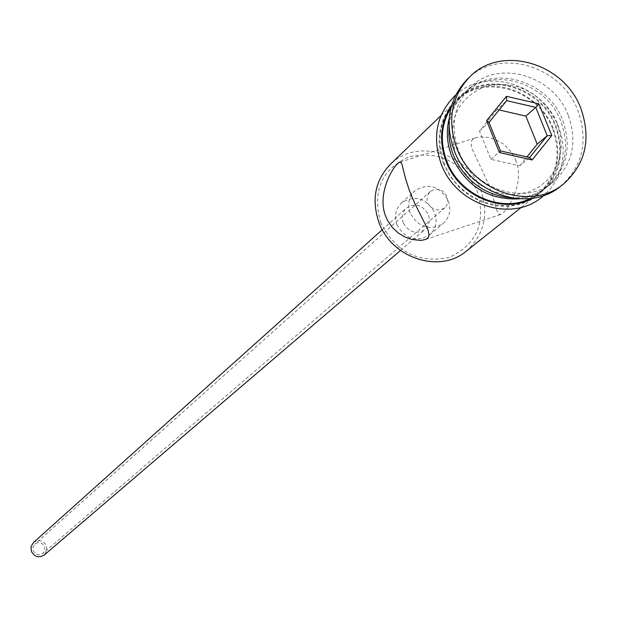 <?xml version="1.0" encoding="UTF-8"?>
<svg xmlns="http://www.w3.org/2000/svg" width="617" height="617" viewBox="0 0 617 617"><rect width="100%" height="100%" fill="white"/><g stroke="black" fill="none" stroke-linecap="round" stroke-linejoin="round"><path stroke-width="0.46" stroke-dasharray="3.08 2.31" d="M380.836 222.845C371.951 191.278 381.445 169.22 409.318 156.672C439.528 150.525 462.148 162.016 477.172 191.139C486.273 222.297 476.995 244.371 449.346 257.358C418.928 263.906 396.091 252.399 380.836 222.845M466.19 251.219C484.33 234.869 489.142 214.3 480.635 189.504C467.231 152.499 415.765 138.007 390.229 164.469M44.671 546.647L44.887 550.287L43.005 553.349C38.933 555.794 35.693 554.907 33.279 550.68L33.048 547.094L34.861 544.047C38.94 541.518 42.211 542.382 44.671 546.647M427.728 203.016C432.347 210.166 438.055 211.747 444.857 207.767L446.453 205.908L447.618 202.846L447.734 200.263L446.893 196.723C442.782 189.018 437.314 187.229 430.481 191.363L428.275 194.154L427.303 196.684L427.064 200.324L427.728 203.016M33.472 542.528C38.917 539.127 43.283 540.276 46.56 545.976L46.853 550.834L44.331 554.93M403.31 222.806C401.32 217.014 402.338 212.109 406.364 208.099C415.256 202.685 422.583 204.836 428.329 214.554C430.358 220.47 429.27 225.436 425.067 229.462C416.205 234.645 408.948 232.424 403.31 222.806M397.032 224.881C394.062 216.235 395.559 208.908 401.536 202.893C414.886 194.679 425.892 197.88 434.561 212.495C437.623 221.418 435.964 228.899 429.594 234.938C416.298 242.62 405.446 239.265 397.032 224.881M410.228 213.173C407.205 204.404 408.716 196.97 414.771 190.877C428.291 182.57 439.458 185.825 448.258 200.656C451.366 209.703 449.7 217.292 443.245 223.408C429.779 231.182 418.773 227.766 410.228 213.173M515.565 159.919C525.113 182.1 508.601 210.382 501.189 214.292L499.06 214.477L497.595 212.641L492.25 194.671L488.101 183.18L471.812 148.149L470.987 143.113L471.519 141.046L472.799 139.326L474.835 138.023L479.818 136.812L489.366 137.606L496.215 139.92L502.855 143.73L508.871 149.129L513.722 156.008L515.565 159.919M556.889 122.806C540.939 92.126 517.146 79.901 485.51 86.141C456.356 99.121 446.546 122.228 456.071 155.461L462.102 166.929L470.393 177.002L480.512 185.146L491.957 190.969L504.128 194.154L516.406 194.563L528.175 192.18L538.834 187.136L547.857 179.701L554.799 170.246L559.326 159.255L561.215 147.293L560.383 134.938L556.889 122.806M511.192 197.887C525.005 198.419 537.114 194.656 547.503 186.581C566.923 169.05 571.959 146.877 562.611 120.068C547.904 80.063 492.389 64.037 465.033 92.396C455.662 101.635 450.325 113.135 449.029 126.901M568.272 115.279C553.472 75.058 497.68 58.931 470.2 87.421C453.78 104.851 449.909 125.961 458.601 150.749C472.707 189.365 524.828 206.433 553.125 182.115C572.63 164.508 577.674 142.226 568.272 115.279M560.568 186.288C582.787 166.428 588.564 141.216 577.898 110.674C561.154 65.201 497.965 47.062 467.054 79.485M552.57 128.575C538.032 88.925 483.011 73.099 455.87 101.227C439.651 118.441 435.81 139.257 444.348 163.682C458.215 201.744 509.603 218.503 537.546 194.502C556.804 177.11 561.817 155.137 552.57 128.575M530.25 198.551L540.291 192.319C559.596 174.889 564.617 152.862 555.339 126.23C540.754 86.48 485.594 70.6 458.4 98.789L450.896 107.921M519.452 198.851L527.651 197.201L533.512 195.157L540.816 191.432L545.829 187.915C565.226 170.408 570.255 148.265 560.922 121.503C546.246 81.552 490.816 65.564 463.49 93.884L458.084 99.993L454.683 105.129L451.891 110.674L449.168 118.58M499.138 109.957L497.078 109.487L506.719 100.664M497.078 109.487L479.478 131.035L490.816 159.294L519.753 165.834L529.648 157.551M519.753 165.834L526.926 156.934M490.816 159.294L500.441 150.926M479.478 131.035L488.98 122.397M443.669 163.906C431.059 132.886 446.33 97.579 475.746 88.57C504.976 79.107 541.086 97.748 553.241 128.359L557.035 141.524L557.93 154.936L555.871 167.94L550.958 179.879L543.415 190.159L533.605 198.258L522.021 203.749L509.233 206.356L495.883 205.924L482.656 202.469L470.216 196.16L459.218 187.313L450.209 176.369L443.669 163.906M532.618 198.242C558.508 181.653 566.306 157.574 556.01 126.015C539.968 81.575 475.46 68.603 451.513 105.615M444.857 207.767L43.005 553.349M382.301 229.678L406.364 208.099M401.536 202.893L414.771 190.877M425.799 239.396L501.189 214.292M441.032 115.518L455.87 101.227M458.4 98.789L463.49 93.884M465.033 92.396L470.2 87.421M455.685 95.003C485.702 66.636 542.914 84.12 558.231 125.791C564.856 143.183 564.794 159.95 558.03 176.084C551.027 189.766 549.67 189.211 543.685 195.504M547.503 186.581L553.125 182.115M540.291 192.319L545.829 187.915M521.419 207.32L537.546 194.502M400.132 162.109L474.835 138.023M429.594 234.938L443.245 223.408M400.502 250.463L425.067 229.462M430.473 191.355L34.861 544.047"/><path stroke-width="0.93" d="M441.032 115.518L390.229 164.469C374.966 180.65 371.264 200.132 379.131 222.907C391.911 258.376 439.882 273.786 466.19 251.219L521.419 207.32M400.502 250.463L44.331 554.93C38.902 558.169 34.583 556.981 31.374 551.351L31.066 546.577L33.472 542.528L382.301 229.678M385.895 216.76L387.707 220.685L392.474 227.596L398.381 233.064L404.945 237.005L411.693 239.45L421.018 240.46L425.799 239.388L427.635 238.185L428.715 236.589L429.077 234.614L427.951 229.717L414.84 203.564L409.241 190.113L405.616 178.845L401.914 164.145L400.78 162.31L399.045 162.456C392.62 166.443 376.478 194.702 385.895 216.76M449.029 126.901L448.921 135.069L449.569 141.247L451.389 149.414L453.456 155.415C465.156 180.974 484.399 195.126 511.192 197.887M469.653 76.948L467.054 79.485C448.744 99.121 444.464 122.845 454.22 150.648C470.085 194.1 528.622 213.42 560.568 186.288L563.429 184.043C585.695 164.13 591.479 138.864 580.782 108.237C563.984 62.649 500.642 44.447 469.653 76.948C451.305 96.63 447.024 120.408 456.804 148.288C472.722 191.848 531.414 211.238 563.429 184.043M450.896 107.921C441.039 124.187 439.69 142.018 446.862 161.399C459.279 194.764 501.181 213.289 530.25 198.551M449.168 118.58C446.006 131.182 446.924 143.923 451.929 156.803C466.128 186.303 488.633 200.324 519.452 198.851M532.109 159.973L499.431 152.569L486.605 120.639L506.457 96.337L538.949 103.841L551.768 135.547L532.109 159.973L529.648 157.551L547.225 135.717L535.772 107.366L506.719 100.664L488.98 122.397L500.441 150.926L529.648 157.551M526.926 156.934L537.199 144.185L525.861 116.104L535.772 107.366L538.949 103.841M525.861 116.104L499.138 109.957M537.199 144.185L547.225 135.717L551.768 135.547M506.719 100.664L506.457 96.337M488.98 122.397L486.605 120.639M499.431 152.569L500.441 150.926M451.513 105.615C440.422 122.39 438.641 141.062 446.176 161.623C459.025 196.291 503.202 214.839 532.618 198.242M543.685 195.504C513.938 223.516 456.472 206.163 441.271 164.153C431.838 136.712 436.643 113.659 455.685 95.003M399.045 162.464L400.132 162.109"/></g></svg>
